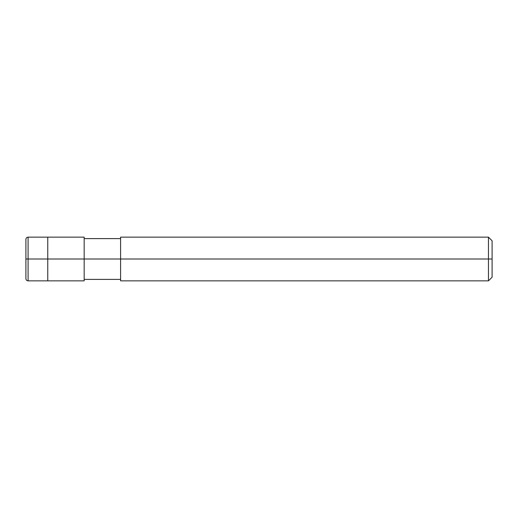 <?xml version="1.0" encoding="UTF-8"?>
<svg xmlns="http://www.w3.org/2000/svg" width="518" height="518" viewBox="0 0 518 518"><rect width="100%" height="100%" fill="white"/><g stroke="black" fill="none" stroke-linecap="round" stroke-linejoin="round"><path stroke-width="0.78" d="M47.753 259L47.753 280.853L47.753 237.147L47.753 259L28.089 259L28.089 237.147L28.089 259L25.9 259L25.9 239.407L25.9 278.593L25.9 259L28.089 259L28.089 237.147L28.089 280.853L28.089 259L28.089 280.853L28.089 259L47.753 259L47.753 280.853L47.753 237.147L47.753 280.853L47.753 259L84.175 259L84.175 237.147L84.175 259L47.753 259M492.1 259L492.1 277.208L492.1 240.792L492.1 259L488.461 259L488.461 237.147L488.461 259L84.175 259L84.175 280.853L84.175 259L84.175 280.853L84.175 259L120.597 259L120.597 237.147L120.597 280.853L120.597 259L488.461 259L488.461 237.147L488.461 280.853L488.461 259L488.461 280.853L488.461 259L492.1 259L492.1 277.208L492.1 259M25.9 239.407L25.9 278.593M84.175 237.147L28.089 237.147C26.761 237.276 26.029 238.002 25.9 239.329M84.175 280.853L28.089 280.853C26.761 280.724 26.029 279.998 25.9 278.671M84.175 238.604L120.597 238.604M120.597 237.147L488.455 237.147L492.1 240.792M84.175 279.396L120.597 279.396M120.597 280.853L488.455 280.853L492.1 277.208"/></g></svg>
